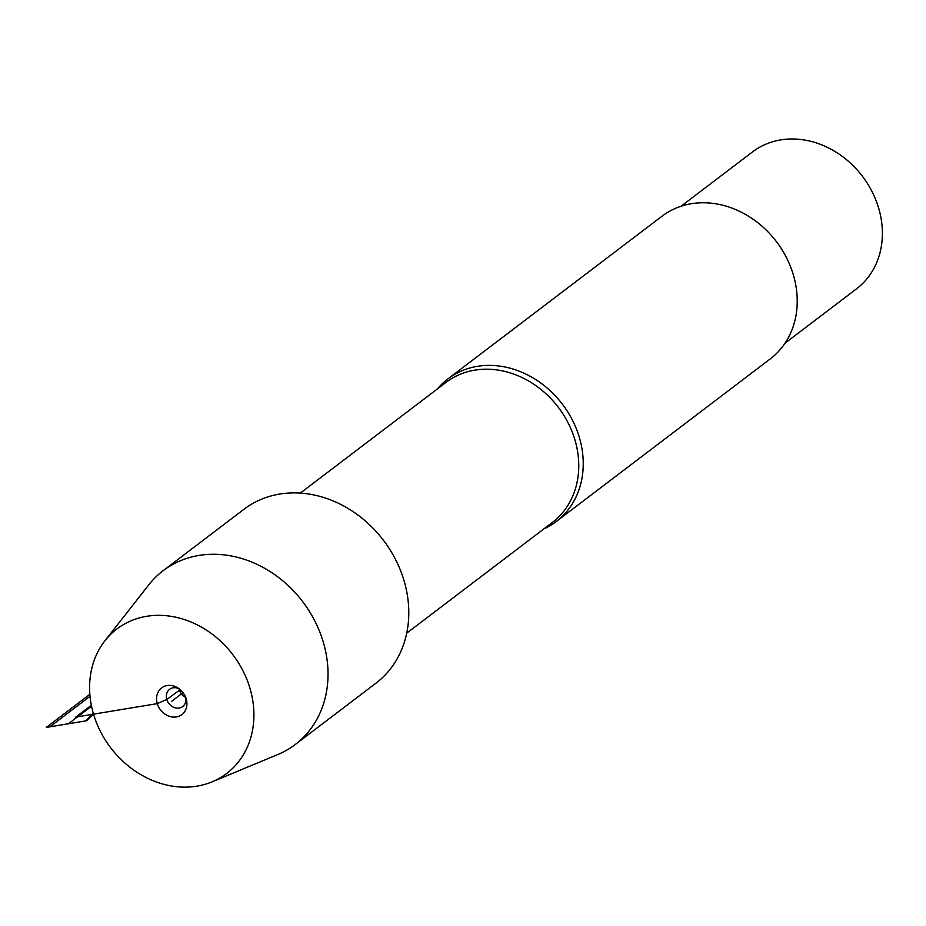 <?xml version="1.0" encoding="UTF-8"?>
<svg xmlns="http://www.w3.org/2000/svg" width="926" height="926" viewBox="0 0 926 926"><rect width="100%" height="100%" fill="white"/><g stroke="black" fill="none" stroke-linecap="round" stroke-linejoin="round"><path stroke-width="1.39" d="M437.512 388.851A89.556 75.782 52.8 0 1 447.964 378.861A89.556 75.782 52.8 0 1 579.352 437.431A89.556 75.782 52.8 0 1 556.329 521.477A89.556 75.782 52.8 0 1 543.921 528.873M295.244 744.516L376.002 683.145A109.164 92.368 -127.2 0 0 404.049 580.695A109.164 92.368 -127.2 0 0 243.908 509.312L163.138 570.694A109.164 92.368 52.8 0 1 302.733 601.715A109.164 92.368 52.8 0 1 295.244 744.516A109.164 92.368 52.8 0 1 277.788 754.54L212.158 781.822A90.748 76.789 -127.2 0 0 232.901 654.786A90.748 76.789 -127.2 0 0 104.939 640.746A90.748 76.789 -127.2 0 0 93.538 714.154A90.748 76.789 -127.2 0 0 212.158 781.822M556.329 521.477L770.316 358.86A89.556 75.782 -127.2 0 0 793.339 274.814A89.556 75.782 -127.2 0 0 661.94 216.256L447.964 378.861M681.004 206.266L752.525 151.91A85.979 72.749 52.8 0 1 878.658 208.142A85.979 72.749 52.8 0 1 856.562 288.819L785.04 343.164M104.939 640.746L148.808 584.815A109.164 92.368 52.8 0 1 163.138 570.694M179.158 688.817A10.811 9.156 -127.2 0 0 185.721 697.452M179.227 688.851A10.811 9.156 -127.2 0 0 169.585 689.314A10.811 9.156 -127.2 0 0 168.845 703.459A10.811 9.156 -127.2 0 0 182.677 706.538A10.811 9.156 -127.2 0 0 185.698 697.371M180.211 689.638L166.807 699.466L157.304 703.633A16.761 14.191 -127.2 0 0 176.403 716.932A16.761 14.191 -127.2 0 0 186.207 698.864A16.761 14.191 -127.2 0 0 186.161 698.702A16.761 14.191 -127.2 0 0 178.07 688.041A16.761 14.191 -127.2 0 0 161.668 687.856A16.761 14.191 -127.2 0 0 157.304 703.633L75.793 717.083L91.35 705.265M183.059 692.66L171.761 701.248M85.678 720.914L93.306 713.379M89.845 694.315L46.3 727.408L86.894 720.706L93.538 714.154M91.535 706.225L68.478 723.75L49.83 726.829L90.019 696.283M406.734 633.129L552.347 522.461A87.935 74.416 -127.2 0 0 574.953 439.943A87.935 74.416 -127.2 0 0 445.938 382.438L300.325 493.095"/></g></svg>

